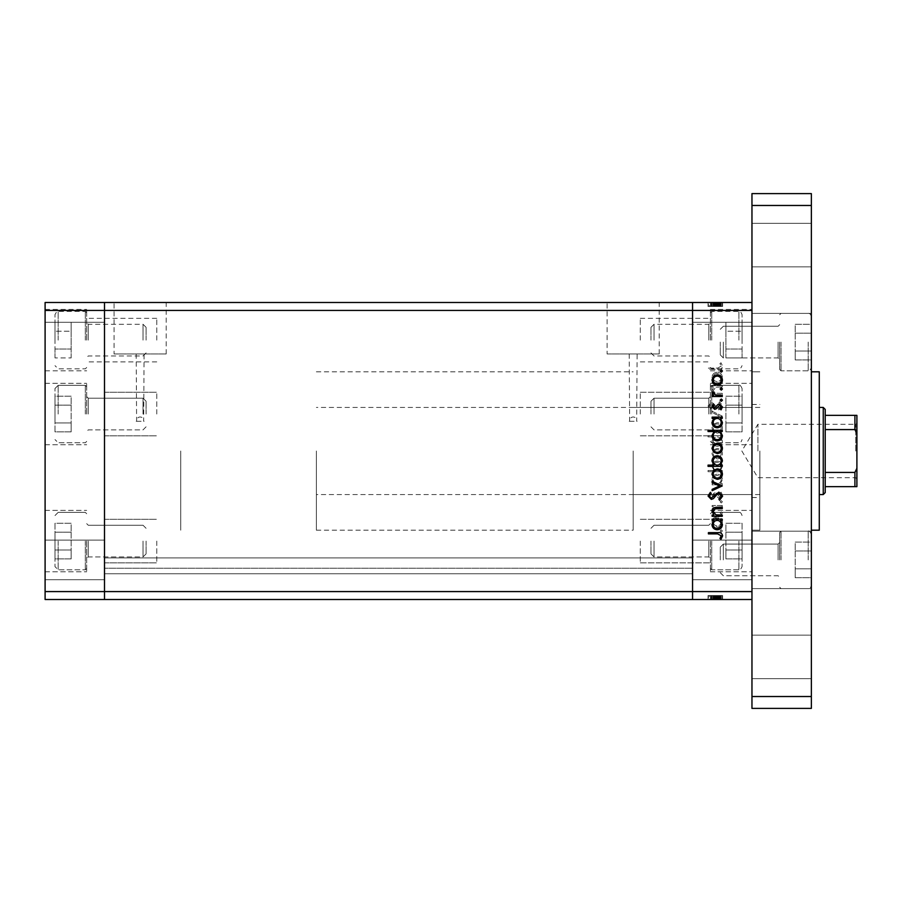 <?xml version="1.0" encoding="UTF-8"?>
<svg xmlns="http://www.w3.org/2000/svg" width="902" height="902" viewBox="0 0 902 902"><rect width="100%" height="100%" fill="white"/><g stroke="black" fill="none" stroke-linecap="round" stroke-linejoin="round"><path stroke-width="0.68" stroke-dasharray="4.51 3.38" d="M180.727 451L180.727 530.196L180.727 451M104.497 451L104.497 530.196L104.497 451M86.682 414.041L86.682 383.35L86.682 414.041M104.497 414.041L104.497 392.257L104.497 414.041M86.682 340.122L86.682 309.431L86.682 340.122M104.497 340.122L104.497 318.338L104.497 340.122M86.682 541.087L86.682 571.778L86.682 541.087M104.497 541.087L104.497 562.871L104.497 541.087M45.1 541.087L45.1 571.778L45.1 541.087M45.1 414.041L45.1 383.35L45.1 414.041M45.1 340.122L45.1 309.431L45.1 340.122M45.1 559.905L45.1 540.095L45.1 559.905M104.497 559.905L104.497 540.095L104.497 559.905M45.1 342.095L45.1 361.905L45.1 342.095M751.964 599.503L751.964 310.423L692.556 310.423L692.556 302.497L692.556 310.423L104.497 310.423L104.497 591.577L692.556 591.577L692.556 310.423L692.556 591.577L751.964 591.577L751.964 599.503L692.556 599.503L692.556 573.762L692.556 599.503L104.497 599.503L104.497 573.762L104.497 599.503L692.556 599.503L104.497 599.503L104.497 591.577L104.497 599.503L45.1 599.503L45.1 302.497L104.497 302.497L104.497 591.577L45.1 591.577M751.964 302.497L751.964 310.423L751.964 302.497L104.497 302.497L104.497 310.423L45.1 310.423M156.768 541.087L156.768 562.871L156.768 541.087M156.768 414.041L156.768 392.257L156.768 414.041M156.768 340.122L156.768 318.338L156.768 340.122M692.556 414.041L692.556 392.257L692.556 414.041M640.285 414.041L640.285 392.257L640.285 414.041M692.556 340.122L692.556 318.338L692.556 340.122M640.285 340.122L640.285 318.338L640.285 340.122M692.556 541.087L692.556 562.871L692.556 541.087M640.285 541.087L640.285 562.871L640.285 541.087M104.497 570.064L104.497 557.921L104.497 570.064M692.556 570.064L692.556 573.762L692.556 570.064M136.179 353.979L136.619 421.302C136.405 415.596 143.835 415.484 143.655 421.302L144.094 353.979L136.179 353.979L144.094 353.979M629.201 353.979L629.641 421.302C629.427 415.596 636.846 415.484 636.677 421.302L637.116 353.979L629.201 353.979L637.116 353.979M607.102 353.979L659.215 353.979L607.102 353.979L607.102 302.497L659.215 302.497L607.102 302.497M659.215 353.979L659.215 302.497M114.08 353.979L166.194 353.979L114.08 353.979L114.08 302.497L166.194 302.497L114.08 302.497M166.194 353.979L166.194 302.497M136.619 421.302L143.655 421.302M629.641 421.302L636.677 421.302M692.556 451L692.556 371.804L692.556 451M692.556 568.215L692.556 557.921L692.556 568.215L104.497 568.215L692.556 568.215M629.201 421.302L637.116 421.302M136.179 421.302L144.094 421.302M104.497 573.762L692.556 573.762L104.497 573.762M104.497 557.921L692.556 557.921L104.497 557.921M751.964 451L751.964 530.196L751.964 451M633.159 451L633.159 530.196L633.159 451M759.879 451L759.879 530.196L759.879 451M710.381 414.041L710.381 383.35L710.381 414.041M710.381 340.122L710.381 309.431L710.381 340.122M710.381 541.087L710.381 571.778L710.381 541.087M751.964 541.087L751.964 571.778L751.964 541.087M751.964 414.041L751.964 383.35L751.964 414.041M751.964 340.122L751.964 309.431L751.964 340.122M751.964 342.095L751.964 370.812L751.964 342.095M692.556 342.095L692.556 361.905L692.556 342.095M751.964 559.905L751.964 531.188L751.964 559.905M692.556 559.905L692.556 540.095L692.556 559.905M722.265 386.958L722.265 385.706L712.129 385.706L712.129 386.958L713.956 386.958L711.949 390.803C712.4 393.599 714.113 394.862 717.09 394.591L722.265 394.591L722.265 393.351L715.196 393.204L713.2 390.589L715.884 387.15L722.265 386.958L722.265 385.706L712.129 385.706L712.129 386.958L713.956 386.958L711.949 390.803C712.4 393.599 714.113 394.862 717.09 394.591L722.265 394.591L722.265 393.351L715.196 393.204L713.2 390.589L715.884 387.15L722.265 386.958M718.86 409.88L722.615 405.923L719.582 401.706L718.883 402.878L721.194 405.923L718.849 408.629L717.485 408.132L713.392 403.363L711.283 402.596L708.047 406.001L710.393 409.7L711.238 408.572L709.468 405.866L711.216 403.837L718.86 409.88L722.615 405.923L719.582 401.706L718.883 402.878L721.194 405.923L718.849 408.629L717.485 408.132L713.392 403.363L711.283 402.596L708.047 406.001L710.393 409.7L711.238 408.572L709.468 405.866L711.216 403.837L718.86 409.88M722.265 416.093L712.129 411.301L712.129 412.642L719.503 416.002L712.129 419.374L712.129 420.715L722.265 416.093L712.129 411.301L712.129 412.642L719.503 416.002L712.129 419.374L712.129 420.715L722.265 416.093M717.225 422.666L713.629 424.064L711.949 427.92L713.617 431.765L717.225 433.152C720.427 432.859 722.164 431.111 722.434 427.92C722.175 424.718 720.439 422.97 717.225 422.666L713.629 424.064L711.949 427.92L713.617 431.765L717.225 433.152C720.427 432.859 722.164 431.111 722.434 427.92C722.175 424.718 720.439 422.97 717.225 422.666M717.225 448.441L713.629 449.827L711.949 453.683L713.617 457.528L717.225 458.915C720.427 458.622 722.164 456.886 722.434 453.683C722.175 450.481 720.439 448.734 717.225 448.441L713.629 449.827L711.949 453.683L713.617 457.528L717.225 458.915C720.427 458.622 722.164 456.886 722.434 453.683C722.175 450.481 720.439 448.734 717.225 448.441M714.001 483.619L712.129 483.619L712.129 484.859L722.265 484.859L722.265 483.619L720.506 483.619L722.434 479.481C722.141 476.267 720.382 474.497 717.169 474.204C713.967 474.531 712.23 476.312 711.949 479.526L714.001 483.619L712.129 483.619L712.129 484.859L722.265 484.859L722.265 483.619L720.506 483.619L722.434 479.481C722.141 476.267 720.382 474.497 717.169 474.204C713.967 474.531 712.23 476.312 711.949 479.526L714.001 483.619M722.434 530.974L721.284 529.824L720.123 530.974L721.284 532.124L722.434 530.974L721.284 529.824L720.123 530.974L721.284 532.124L722.434 530.974M717.225 516.666L713.629 518.064L711.949 521.92L713.617 525.765L717.225 527.151C720.427 526.858 722.164 525.111 722.434 521.92C722.175 518.718 720.439 516.97 717.225 516.666L713.629 518.064L711.949 521.92L713.617 525.765L717.225 527.151C720.427 526.858 722.164 525.111 722.434 521.92C722.175 518.718 720.439 516.97 717.225 516.666M722.434 513.024L721.284 511.874L720.123 513.024L721.284 514.185L722.434 513.024L721.284 511.874L720.123 513.024L721.284 514.185L722.434 513.024M722.265 506.721L722.265 505.481L712.129 505.481L712.129 506.721L713.617 506.721L711.949 509.19L712.298 510.273L713.381 509.585L715.376 506.947L722.265 506.721L722.265 505.481L712.129 505.481L712.129 506.721L713.617 506.721L711.949 509.19L712.298 510.273L715.376 506.947L722.265 506.721M722.434 501.828L721.284 500.678L720.123 501.828L721.284 502.989L722.434 501.828L721.284 500.678L720.123 501.828L721.284 502.989L722.434 501.828M714.609 492.684L711.949 495.243L713.392 497.836L714.26 496.991L713.2 495.243L714.564 493.924L717.947 497.543L719.514 498.017L722.434 495.04L721.07 492.154L720.123 492.977L721.194 494.984L719.559 496.765L716.177 493.146L714.609 492.684L711.949 495.243L713.392 497.836L714.26 496.991L713.2 495.243L714.564 493.924L717.947 497.543L719.514 498.017L722.434 495.04L721.07 492.154L720.123 492.977L721.194 494.984L719.559 496.765L716.177 493.146L714.609 492.684M714.091 470.472L708.047 470.472L708.047 471.712L722.265 471.712L722.265 470.472L720.506 470.472L722.434 466.334C722.141 463.109 720.382 461.35 717.169 461.057C713.967 461.384 712.23 463.154 711.949 466.368L714.091 470.472L708.047 470.472L708.047 471.712L722.265 471.712L722.265 470.472L720.506 470.472L722.434 466.334C722.141 463.109 720.382 461.35 717.169 461.057C713.967 461.384 712.23 463.154 711.949 466.368L714.091 470.472M720.382 436.884L722.265 436.884L722.265 435.643L708.047 435.643L708.047 436.884L713.967 436.884L711.949 441.022C712.253 444.235 714.001 445.994 717.214 446.298C720.416 445.971 722.164 444.201 722.434 440.977L720.382 436.884L722.265 436.884L722.265 435.643L708.047 435.643L708.047 436.884L713.967 436.884L711.949 441.022C712.253 444.235 714.001 445.994 717.214 446.298C720.416 445.971 722.164 444.201 722.434 440.977L720.382 436.884M714.001 381.625L712.129 381.625L712.129 382.865L722.265 382.865L722.265 381.625L720.506 381.625L722.434 377.487C722.141 374.262 720.382 372.503 717.169 372.21C713.967 372.537 712.23 374.307 711.949 377.521L714.001 381.625L712.129 381.625L712.129 382.865L722.265 382.865L722.265 381.625L720.506 381.625L722.434 377.487C722.141 374.262 720.382 372.503 717.169 372.21C713.967 372.537 712.23 374.307 711.949 377.521L714.001 381.625M721.194 366.201L717.62 368.117L708.397 368.117L708.397 369.358L717.755 369.358C720.54 369.741 722.152 368.67 722.615 366.133L721.014 362.784L719.954 363.517L721.194 366.201L717.62 368.117L708.397 368.117L708.397 369.358L717.755 369.358C720.54 369.741 722.152 368.67 722.615 366.133L721.014 362.784L719.954 363.517L721.194 366.201M712.298 595.546L722.265 595.546L722.265 599.503L711.949 599.503L722.434 599.503L708.047 599.503L722.615 599.503L708.047 599.503L722.434 599.503L711.949 599.503L722.265 599.503L722.265 595.546L712.129 595.546L712.129 599.503L712.129 595.546L713.617 595.546L713.617 599.503L713.617 595.546L717.225 595.546L717.225 599.503L713.2 599.503L721.194 599.503L708.397 599.503L722.615 599.503L713.2 599.503L721.194 599.503L713.2 599.503L721.194 599.503L713.2 599.503L721.194 599.503L717.214 599.503L717.225 595.546L722.434 595.546L722.434 599.503L722.434 595.546L721.284 595.546L721.284 599.503L721.284 595.546L720.123 595.546L720.123 599.503L720.123 595.546L722.434 595.546L713.629 595.546L713.629 599.503L713.629 595.546L711.949 595.546L711.949 599.503L711.949 595.546L713.617 595.546L711.949 595.546L712.298 599.503M712.298 306.454L722.265 306.454L722.265 302.497L711.949 302.497L722.434 302.497L708.047 302.497L722.615 302.497L708.047 302.497L722.434 302.497L711.949 302.497L722.265 302.497L722.265 306.454L712.129 306.454L712.129 302.497L712.129 306.454L713.617 306.454L713.617 302.497L713.617 306.454L717.225 306.454L717.225 302.497L713.2 302.497L721.194 302.497L708.397 302.497L722.615 302.497L713.2 302.497L721.194 302.497L713.2 302.497L721.194 302.497L713.2 302.497L721.194 302.497L717.214 302.497L717.225 306.454L722.434 306.454L722.434 302.497L722.434 306.454L721.284 306.454L721.284 302.497L721.284 306.454L720.123 306.454L720.123 302.497L720.123 306.454L722.434 306.454L713.629 306.454L713.629 302.497L713.629 306.454L711.949 306.454L711.949 302.497L711.949 306.454L713.617 306.454L711.949 306.454L712.298 302.497M717.552 306.454L711.949 306.454L722.434 306.454L717.237 306.454L717.237 302.497L717.237 306.454L721.194 306.454L721.194 302.497L721.194 306.454L719.559 306.454L719.559 302.497L719.582 306.454L718.601 306.454L718.601 302.497L718.601 306.454L717.552 306.454L717.552 302.497M714.091 306.454L722.434 306.454L711.949 306.454L717.225 306.454L713.2 306.454L713.2 302.497L713.2 306.454L713.2 302.497L713.2 306.454L721.194 306.454L713.2 306.454L717.18 306.454L717.214 302.497L717.18 306.454L721.194 306.454L721.194 302.497L721.194 306.454L713.2 306.454L713.2 302.497L713.2 306.454L717.237 306.454L713.2 306.454L717.18 306.454L717.214 302.497L717.18 306.454L717.225 302.497L717.225 306.454L722.434 306.454L722.434 302.497L722.434 306.454L722.434 302.497L722.434 306.454L717.169 306.454L717.169 302.497L717.169 306.454L711.949 306.454L711.949 302.497L711.949 306.454L714.001 306.454L714.001 302.497L713.967 306.454L712.129 306.454L712.129 302.497L712.129 306.454L722.265 306.454L722.265 302.497L722.265 306.454L720.506 306.454L720.506 302.497L720.506 306.454L722.434 306.454L722.434 302.497L722.434 306.454L711.949 306.454L711.949 302.497L711.949 306.454L714.091 306.454L714.091 302.497M721.284 306.454L721.284 302.497L721.284 306.454M713.392 306.454L722.615 306.454L708.047 306.454L721.194 306.454L713.392 306.454L713.392 302.497M715.376 306.454L715.376 302.497M720.123 306.454L720.123 302.497L720.123 306.454M714.26 306.454L714.26 302.497M714.564 306.454L714.564 302.497M715.478 306.454L715.478 302.497M717.947 306.454L717.947 302.497M719.514 306.454L719.514 302.497L719.503 306.454L712.129 306.454L712.129 302.497L712.129 306.454L719.503 306.454M721.07 306.454L721.07 302.497M716.177 306.454L716.177 302.497M714.609 306.454L714.609 302.497M708.047 306.454L708.047 302.497M713.956 306.454L722.265 306.454L722.265 302.497L722.265 306.454L722.265 302.497L722.265 306.454L722.265 302.497L722.265 306.454L712.129 306.454L712.129 302.497L712.129 306.454L722.265 306.454L722.265 302.497L722.265 306.454L712.129 306.454L712.129 302.497L712.129 306.454L713.956 306.454L713.956 302.497M713.617 306.454L713.617 302.497L713.617 306.454M717.237 306.454L717.237 302.497L717.237 306.454L713.2 306.454L713.2 302.497L713.2 306.454L717.237 306.454L717.237 302.497L717.237 306.454M721.014 306.454L719.954 306.454L721.194 306.454L721.194 302.497L721.194 306.454L721.194 302.497L721.194 306.454L717.214 306.454L717.214 302.497L717.18 306.454L717.214 302.497L717.225 306.454L722.434 306.454L722.434 302.497L722.434 306.454L717.225 306.454L717.225 302.497L717.214 306.454L721.194 306.454L721.194 302.497L721.194 306.454L708.397 306.454L708.397 302.497L708.397 306.454L722.615 306.454L722.615 302.497L722.615 306.454L721.014 306.454L721.014 302.497M714.001 306.454L722.434 306.454L711.949 306.454L711.949 302.497L711.949 306.454L711.949 302.497L711.949 306.454L714.001 306.454L714.001 302.497M720.382 306.454L720.382 302.497M713.629 306.454L713.629 302.497M718.883 306.454L718.883 302.497M718.849 306.454L718.86 302.497M717.485 306.454L717.485 302.497L717.496 306.454M711.283 306.454L711.283 302.497M710.393 306.454L710.393 302.497M709.468 306.454L711.216 306.454L711.238 302.497L711.216 306.454L709.468 306.454L709.468 302.497M713.008 306.454L713.008 302.497M714.395 306.454L714.395 302.497M722.265 306.454L722.265 302.497L722.265 306.454M715.196 306.454L715.196 302.497M713.2 306.454L713.2 302.497L713.2 306.454L717.18 306.454L713.2 306.454M715.884 306.454L715.884 302.497M712.129 306.454L712.129 302.497L712.129 306.454M720.506 306.454L720.506 302.497M722.434 306.454L722.434 302.497M717.169 306.454L717.169 302.497M717.18 306.454L717.18 302.497M719.954 306.454L719.954 302.497M720.991 306.454L720.991 302.497M717.552 595.546L711.949 595.546L722.434 595.546L717.237 595.546L717.237 599.503L717.237 595.546L721.194 595.546L721.194 599.503L721.194 595.546L719.559 595.546L719.559 599.503L719.582 595.546L718.601 595.546L718.601 599.503L718.601 595.546L717.552 595.546L717.552 599.503M714.091 595.546L722.434 595.546L711.949 595.546L717.225 595.546L713.2 595.546L713.2 599.503L713.2 595.546L713.2 599.503L713.2 595.546L721.194 595.546L713.2 595.546L717.18 595.546L717.214 599.503L717.18 595.546L721.194 595.546L721.194 599.503L721.194 595.546L713.2 595.546L713.2 599.503L713.2 595.546L717.237 595.546L713.2 595.546L717.18 595.546L717.214 599.503L717.18 595.546L717.225 599.503L717.225 595.546L722.434 595.546L722.434 599.503L722.434 595.546L722.434 599.503L722.434 595.546L717.169 595.546L717.169 599.503L717.169 595.546L711.949 595.546L711.949 599.503L711.949 595.546L714.001 595.546L714.001 599.503L713.967 595.546L712.129 595.546L712.129 599.503L712.129 595.546L722.265 595.546L722.265 599.503L722.265 595.546L720.506 595.546L720.506 599.503L720.506 595.546L722.434 595.546L722.434 599.503L722.434 595.546L711.949 595.546L711.949 599.503L711.949 595.546L714.091 595.546L714.091 599.503M721.284 595.546L721.284 599.503L721.284 595.546M713.392 595.546L722.615 595.546L708.047 595.546L721.194 595.546L713.392 595.546L713.392 599.503M715.376 595.546L715.376 599.503M720.123 595.546L720.123 599.503L720.123 595.546M714.26 595.546L714.26 599.503M714.564 595.546L714.564 599.503M715.478 595.546L715.478 599.503M717.947 595.546L717.947 599.503M719.514 595.546L719.514 599.503L719.503 595.546L712.129 595.546L712.129 599.503L712.129 595.546L719.503 595.546M721.07 595.546L721.07 599.503M716.177 595.546L716.177 599.503M714.609 595.546L714.609 599.503M708.047 595.546L708.047 599.503M713.956 595.546L722.265 595.546L722.265 599.503L722.265 595.546L722.265 599.503L722.265 595.546L722.265 599.503L722.265 595.546L712.129 595.546L712.129 599.503L712.129 595.546L722.265 595.546L722.265 599.503L722.265 595.546L712.129 595.546L712.129 599.503L712.129 595.546L713.956 595.546L713.956 599.503M713.617 595.546L713.617 599.503L713.617 595.546M717.237 595.546L717.237 599.503L717.237 595.546L713.2 595.546L713.2 599.503L713.2 595.546L717.237 595.546L717.237 599.503L717.237 595.546M721.014 595.546L719.954 595.546L721.194 595.546L721.194 599.503L721.194 595.546L721.194 599.503L721.194 595.546L717.214 595.546L717.214 599.503L717.18 595.546L717.214 599.503L717.225 595.546L722.434 595.546L722.434 599.503L722.434 595.546L717.225 595.546L717.225 599.503L717.214 595.546L721.194 595.546L721.194 599.503L721.194 595.546L708.397 595.546L708.397 599.503L708.397 595.546L722.615 595.546L722.615 599.503L722.615 595.546L721.014 595.546L721.014 599.503M714.001 595.546L722.434 595.546L711.949 595.546L711.949 599.503L711.949 595.546L711.949 599.503L711.949 595.546L714.001 595.546L714.001 599.503M720.382 595.546L720.382 599.503M713.629 595.546L713.629 599.503M718.883 595.546L718.883 599.503M718.849 595.546L718.86 599.503M717.485 595.546L717.485 599.503L717.496 595.546M711.283 595.546L711.283 599.503M710.393 595.546L710.393 599.503M709.468 595.546L711.216 595.546L711.238 599.503L711.216 595.546L709.468 595.546L709.468 599.503M713.008 595.546L713.008 599.503M714.395 595.546L714.395 599.503M722.265 595.546L722.265 599.503L722.265 595.546M715.196 595.546L715.196 599.503M713.2 595.546L713.2 599.503L713.2 595.546L717.18 595.546L713.2 595.546M715.884 595.546L715.884 599.503M712.129 595.546L712.129 599.503L712.129 595.546M720.506 595.546L720.506 599.503M722.434 595.546L722.434 599.503M717.169 595.546L717.169 599.503M717.18 595.546L717.18 599.503M719.954 595.546L719.954 599.503M720.991 595.546L720.991 599.503M721.284 372.176L720.123 371.026L721.284 369.876L722.434 371.026L721.284 372.176M713.629 383.936L711.949 380.08L713.617 376.235L717.225 374.849C720.427 375.142 722.164 376.889 722.434 380.08C722.175 383.282 720.439 385.03 717.225 385.334L713.629 383.936M721.194 380.092C720.991 377.645 719.672 376.314 717.237 376.089C714.79 376.314 713.448 377.645 713.2 380.092C713.437 382.527 714.79 383.857 717.237 384.083C719.672 383.857 720.991 382.527 721.194 380.092M721.284 390.126L720.123 388.976L721.284 387.815L722.434 388.976L721.284 390.126M722.265 396.519L712.129 396.519L712.129 395.279L713.617 395.279L711.949 392.81L712.298 391.727L715.376 395.053L722.265 395.279L722.265 396.519M721.284 401.322L720.123 400.172L721.284 399.011L722.434 400.172L721.284 401.322M711.949 406.757L713.392 404.164L714.26 405.009L713.2 406.757L714.564 408.076L717.947 404.457L719.514 403.983L722.434 406.96L721.07 409.846L720.123 409.023L721.194 407.016L719.559 405.235L716.177 408.854L714.609 409.316L711.949 406.757M712.129 418.381L712.129 417.141L722.265 417.141L722.265 418.381L720.506 418.381L722.434 422.519C722.141 425.733 720.382 427.503 717.169 427.796C713.967 427.469 712.23 425.688 711.949 422.474L714.001 418.381L712.129 418.381M721.194 422.474C721.002 419.982 719.683 418.618 717.214 418.381C714.734 418.607 713.392 419.96 713.2 422.463C713.403 424.921 714.734 426.285 717.18 426.556C719.627 426.285 720.969 424.921 721.194 422.474M708.047 431.528L708.047 430.288L722.265 430.288L722.265 431.528L720.506 431.528L722.434 435.666C722.141 438.891 720.382 440.65 717.169 440.943C713.967 440.616 712.23 438.846 711.949 435.632L714.091 431.528L708.047 431.528M721.194 435.621C721.002 433.129 719.683 431.765 717.214 431.528C714.734 431.754 713.392 433.118 713.2 435.61C713.403 438.079 714.734 439.443 717.18 439.702C719.627 439.432 720.969 438.079 721.194 435.621M713.629 452.173L711.949 448.317L713.617 444.472L717.225 443.085C720.427 443.378 722.164 445.114 722.434 448.317C722.175 451.519 720.439 453.266 717.225 453.559L713.629 452.173M721.194 448.317C720.991 445.881 719.672 444.551 717.237 444.325C714.79 444.551 713.448 445.881 713.2 448.317C713.437 450.763 714.79 452.094 717.237 452.319C719.672 452.094 720.991 450.763 721.194 448.317M722.265 465.116L722.265 466.357L708.047 466.357L708.047 465.116L713.967 465.116L711.949 460.978C712.253 457.765 714.001 456.006 717.214 455.702C720.416 456.029 722.164 457.799 722.434 461.023L720.382 465.116L722.265 465.116M713.2 461.012C713.392 463.504 714.711 464.88 717.18 465.116C719.661 464.891 721.002 463.527 721.194 461.035C720.991 458.566 719.661 457.201 717.214 456.942C714.767 457.201 713.426 458.566 713.2 461.012M713.629 477.936L711.949 474.08L713.617 470.235L717.225 468.848C720.427 469.141 722.164 470.889 722.434 474.08C722.175 477.282 720.439 479.03 717.225 479.334L713.629 477.936M721.194 474.091C720.991 471.645 719.672 470.314 717.237 470.089C714.79 470.314 713.448 471.645 713.2 474.091C713.437 476.527 714.79 477.857 717.237 478.083C719.672 477.857 720.991 476.527 721.194 474.091M722.265 486.077L712.129 490.699L712.129 489.358L719.503 485.998L712.129 482.626L712.129 481.285L722.265 486.077M722.615 496.077L719.582 500.294L718.883 499.122L721.194 496.077L718.849 493.371L717.485 493.868L713.392 498.637L711.283 499.404L708.047 495.999L710.393 492.3L711.238 493.428L709.468 496.134L711.216 498.163L718.86 492.12L722.615 496.077M722.265 516.294L712.129 516.294L712.129 515.042L713.956 515.042L711.949 511.197C712.4 508.401 714.113 507.138 717.09 507.409L722.265 507.409L722.265 508.649L715.196 508.796L713.2 511.411L715.884 514.85L722.265 515.042L722.265 516.294M712.129 520.375L712.129 519.135L722.265 519.135L722.265 520.375L720.506 520.375L722.434 524.513C722.141 527.738 720.382 529.497 717.169 529.79C713.967 529.463 712.23 527.693 711.949 524.479L714.001 520.375L712.129 520.375M721.194 524.468C721.002 521.976 719.683 520.612 717.214 520.375C714.734 520.601 713.392 521.965 713.2 524.457C713.403 526.926 714.734 528.29 717.18 528.549C719.627 528.279 720.969 526.926 721.194 524.468M717.62 533.883L708.397 533.883L708.397 532.642L717.755 532.642C720.54 532.259 722.152 533.33 722.615 535.867L721.014 539.216L719.954 538.483L721.194 535.799L717.62 533.883M721.194 521.908C720.991 524.355 719.672 525.686 717.237 525.911C714.79 525.686 713.448 524.355 713.2 521.908C713.437 519.473 714.79 518.143 717.237 517.917C719.672 518.143 720.991 519.473 721.194 521.908C720.991 524.355 719.672 525.686 717.237 525.911C714.79 525.686 713.448 524.355 713.2 521.908C713.437 519.473 714.79 518.143 717.237 517.917C719.672 518.143 720.991 519.473 721.194 521.908M721.194 479.526C721.002 482.018 719.683 483.382 717.214 483.619C714.734 483.393 713.392 482.04 713.2 479.537C713.403 477.079 714.734 475.715 717.18 475.444C719.627 475.715 720.969 477.079 721.194 479.526C721.002 482.018 719.683 483.382 717.214 483.619C714.734 483.393 713.392 482.04 713.2 479.537C713.403 477.079 714.734 475.715 717.18 475.444C719.627 475.715 720.969 477.079 721.194 479.526M721.194 466.379C721.002 468.871 719.683 470.235 717.214 470.472C714.734 470.246 713.392 468.882 713.2 466.39C713.403 463.921 714.734 462.557 717.18 462.298C719.627 462.568 720.969 463.921 721.194 466.379C721.002 468.871 719.683 470.235 717.214 470.472C714.734 470.246 713.392 468.882 713.2 466.39C713.403 463.921 714.734 462.557 717.18 462.298C719.627 462.568 720.969 463.921 721.194 466.379M721.194 453.683C720.991 456.119 719.672 457.449 717.237 457.675C714.79 457.449 713.448 456.119 713.2 453.683C713.437 451.237 714.79 449.906 717.237 449.681C719.672 449.906 720.991 451.237 721.194 453.683C720.991 456.119 719.672 457.449 717.237 457.675C714.79 457.449 713.448 456.119 713.2 453.683C713.437 451.237 714.79 449.906 717.237 449.681C719.672 449.906 720.991 451.237 721.194 453.683M713.2 440.988C713.392 438.496 714.711 437.12 717.18 436.884C719.661 437.109 721.002 438.473 721.194 440.965C720.991 443.434 719.661 444.799 717.214 445.058C714.767 444.799 713.426 443.434 713.2 440.988C713.392 438.496 714.711 437.12 717.18 436.884C719.661 437.109 721.002 438.473 721.194 440.965C720.991 443.434 719.661 444.799 717.214 445.058C714.767 444.799 713.426 443.434 713.2 440.988M721.194 427.909C720.991 430.355 719.672 431.686 717.237 431.911C714.79 431.686 713.448 430.355 713.2 427.909C713.437 425.473 714.79 424.143 717.237 423.917C719.672 424.143 720.991 425.473 721.194 427.909C720.991 430.355 719.672 431.686 717.237 431.911C714.79 431.686 713.448 430.355 713.2 427.909C713.437 425.473 714.79 424.143 717.237 423.917C719.672 424.143 720.991 425.473 721.194 427.909M721.194 377.532C721.002 380.024 719.683 381.388 717.214 381.625C714.734 381.399 713.392 380.035 713.2 377.543C713.403 375.074 714.734 373.71 717.18 373.451C719.627 373.721 720.969 375.074 721.194 377.532C721.002 380.024 719.683 381.388 717.214 381.625C714.734 381.399 713.392 380.035 713.2 377.543C713.403 375.074 714.734 373.71 717.18 373.451C719.627 373.721 720.969 375.074 721.194 377.532M819.275 530.196L819.275 371.804M811.36 451L811.36 530.196L811.36 451M751.964 245.085L751.964 223.301L751.964 245.085M811.36 245.085L811.36 223.301L811.36 245.085M811.36 559.905L811.36 531.188L811.36 559.905M811.36 342.095L811.36 370.812L811.36 342.095M751.964 656.915L751.964 678.699L751.964 656.915M811.36 656.915L811.36 678.699L811.36 656.915M811.36 708.397L811.36 193.603L751.964 193.603L751.964 708.397L811.36 708.397M811.36 696.524L751.964 696.524M811.36 205.476L751.964 205.476M650.985 541.087L650.985 553.884L650.985 541.087M654.029 541.087L654.029 556.929L654.029 541.087M711.723 541.087L711.723 569.805L711.723 541.087M742.064 541.087L742.064 566.636L742.064 541.087M742.064 558.913L742.064 532.18L742.064 558.913L725.907 558.913L725.907 549.995L725.907 558.913L742.064 558.913M742.064 523.273L742.064 549.995L742.064 523.273L725.907 523.273L725.907 549.995L742.064 549.995L725.907 549.995L725.907 532.18L742.064 532.18L725.907 532.18L725.907 523.273L725.907 558.913L725.907 549.995L742.064 549.995L725.907 549.995L725.907 532.18L742.064 532.18L725.907 532.18L725.907 523.273L742.064 523.273M650.985 414.041L650.985 401.255L650.985 414.041M654.029 414.041L654.029 398.199L654.029 414.041M711.723 414.041L711.723 385.334L711.723 414.041M742.064 414.041L742.064 388.503L742.064 414.041M742.064 431.855L742.064 405.133L742.064 431.855L725.907 431.855L725.907 422.948L725.907 431.855L742.064 431.855M742.064 396.215L742.064 422.948L742.064 396.215L725.907 396.215L725.907 422.948L742.064 422.948L725.907 422.948L725.907 405.133L742.064 405.133L725.907 405.133L725.907 396.215L725.907 431.855L725.907 422.948L742.064 422.948L725.907 422.948L725.907 405.133L742.064 405.133L725.907 405.133L725.907 396.215L742.064 396.215M650.985 340.122L650.985 327.325L650.985 340.122M654.029 340.122L654.029 324.28L654.029 340.122M711.723 340.122L711.723 311.415L711.723 340.122M742.064 340.122L742.064 314.572L742.064 340.122M742.064 357.936L742.064 349.029L742.064 357.936L725.907 357.936L725.907 349.029L725.907 357.936M742.064 331.214L742.064 349.029L742.064 322.296L742.064 331.214L725.907 331.214L725.907 349.029L742.064 349.029L725.907 349.029L725.907 322.296L725.907 331.214L742.064 331.214M725.907 322.296L742.064 322.296M779.678 342.095L779.678 369.459L779.678 342.095M720.281 342.095L720.281 354.892L720.281 342.095M723.325 342.095L723.325 357.936L723.325 342.095M781.031 342.095L781.031 370.812L781.031 342.095M811.36 359.921L811.36 333.188L811.36 359.921L795.203 359.921L795.203 351.013L795.203 359.921L811.36 359.921M811.36 324.28L811.36 351.013L811.36 324.28L795.203 324.28L795.203 351.013L811.36 351.013L795.203 351.013L795.203 333.188L811.36 333.188L795.203 333.188L795.203 324.28L795.203 359.921L795.203 351.013L811.36 351.013L795.203 351.013L795.203 333.188L811.36 333.188L795.203 333.188L795.203 324.28L811.36 324.28M779.678 559.905L779.678 532.541L779.678 559.905M720.281 559.905L720.281 547.108L720.281 559.905M723.325 559.905L723.325 544.064L723.325 559.905M781.031 559.905L781.031 531.188L781.031 559.905M811.36 577.72L811.36 550.987L811.36 577.72L795.203 577.72L795.203 568.812L795.203 577.72L811.36 577.72M811.36 542.079L811.36 568.812L811.36 542.079L795.203 542.079L795.203 568.812L811.36 568.812L795.203 568.812L795.203 550.987L811.36 550.987L795.203 550.987L795.203 542.079L795.203 577.72L795.203 568.812L811.36 568.812L795.203 568.812L795.203 550.987L811.36 550.987L795.203 550.987L795.203 542.079L811.36 542.079M146.079 541.087L146.079 553.884L146.079 541.087M143.035 541.087L143.035 556.929L143.035 541.087M85.329 541.087L85.329 569.805L85.329 541.087M54.999 541.087L54.999 566.636L54.999 541.087M54.999 558.913L54.999 532.18L54.999 558.913L71.157 558.913L71.157 549.995L71.157 558.913L54.999 558.913M54.999 523.273L54.999 549.995L54.999 523.273L71.157 523.273L71.157 549.995L54.999 549.995L71.157 549.995L71.157 532.18L54.999 532.18L71.157 532.18L71.157 523.273L71.157 558.913L71.157 549.995L54.999 549.995L71.157 549.995L71.157 532.18L54.999 532.18L71.157 532.18L71.157 523.273L54.999 523.273M146.079 414.041L146.079 401.255L146.079 414.041M143.035 414.041L143.035 398.199L143.035 414.041M85.329 414.041L85.329 385.334L85.329 414.041M54.999 414.041L54.999 388.503L54.999 414.041M54.999 431.855L54.999 405.133L54.999 431.855L71.157 431.855L71.157 422.948L71.157 431.855L54.999 431.855M54.999 396.215L54.999 422.948L54.999 396.215L71.157 396.215L71.157 422.948L54.999 422.948L71.157 422.948L71.157 405.133L54.999 405.133L71.157 405.133L71.157 396.215L71.157 431.855L71.157 422.948L54.999 422.948L71.157 422.948L71.157 405.133L54.999 405.133L71.157 405.133L71.157 396.215L54.999 396.215M146.079 340.122L146.079 327.325L146.079 340.122M143.035 340.122L143.035 324.28L143.035 340.122M85.329 340.122L85.329 311.415L85.329 340.122M54.999 340.122L54.999 314.572L54.999 340.122M54.999 357.936L54.999 349.029L54.999 357.936L71.157 357.936L71.157 349.029L71.157 357.936M54.999 331.214L54.999 349.029L54.999 322.296L54.999 331.214L71.157 331.214L71.157 349.029L54.999 349.029L71.157 349.029L71.157 322.296L71.157 331.214L54.999 331.214M71.157 322.296L54.999 322.296M856.9 451L856.9 423.083L856.9 451M855.716 451L855.716 424.267L855.716 451M757.905 451L757.905 424.267L757.905 451M823.244 407.445L823.244 494.555M825.217 492.582L825.217 409.418M316.365 451L316.365 530.196L316.365 451M825.217 486.64L854.916 486.64L854.916 472.422L856.9 468.262L856.9 415.36M825.217 429.577L854.916 429.577L856.9 433.738M825.217 472.422L854.916 472.422M825.217 415.36L854.916 415.36L854.916 429.577M856.9 486.64L856.9 468.262M716.526 306.454L716.526 302.497M715.275 306.454L715.275 302.497M717.09 306.454L717.09 302.497M717.62 306.454L717.62 302.497M717.755 306.454L717.755 302.497M716.526 595.546L716.526 599.503M715.275 595.546L715.275 599.503M717.09 595.546L717.09 599.503M717.62 595.546L717.62 599.503M717.755 595.546L717.755 599.503M708.792 541.087L708.792 556.929L708.792 541.087M738.896 541.087L738.896 569.805L738.896 541.087M708.792 414.041L708.792 398.199L708.792 414.041M738.896 414.041L738.896 385.334L738.896 414.041M708.792 340.122L708.792 324.28L708.792 340.122M738.896 340.122L738.896 311.415L738.896 340.122M778.099 342.095L778.099 357.936L778.099 342.095M808.192 342.095L808.192 370.812L808.192 342.095M778.099 559.905L778.099 544.064L778.099 559.905M808.192 559.905L808.192 531.188L808.192 559.905M88.261 541.087L88.261 556.929L88.261 541.087M58.168 541.087L58.168 569.805L58.168 541.087M88.261 414.041L88.261 398.199L88.261 414.041M58.168 414.041L58.168 385.334L58.168 414.041M88.261 340.122L88.261 324.28L88.261 340.122M58.168 340.122L58.168 311.415L58.168 340.122M316.365 530.196L633.159 530.196M104.497 392.257L156.768 392.257L104.497 392.257M156.768 318.338L86.682 318.338M104.497 519.315L156.768 519.315L104.497 519.315M45.1 510.397L86.682 510.397L45.1 510.397M45.1 383.35L86.682 383.35L45.1 383.35M45.1 309.431L86.682 309.431M104.497 540.095L45.1 540.095L104.497 540.095M104.497 322.296L45.1 322.296L104.497 322.296M104.497 579.704L45.1 579.704L104.497 579.704M156.768 361.905L86.682 361.905M45.1 444.731L86.682 444.731L45.1 444.731M45.1 370.812L86.682 370.812M45.1 571.778L86.682 571.778L45.1 571.778M104.497 562.871L156.768 562.871L104.497 562.871M104.497 435.824L156.768 435.824L104.497 435.824M316.365 371.804L633.159 371.804M640.285 392.257L710.381 392.257L640.285 392.257M640.285 318.338L710.381 318.338M640.285 519.315L710.381 519.315L640.285 519.315M640.285 562.871L710.381 562.871L640.285 562.871M640.285 435.824L710.381 435.824L640.285 435.824M640.285 361.905L710.381 361.905M633.159 407.445L751.964 407.445M751.964 404.468L759.879 404.468M759.879 530.196L751.964 530.196L759.879 530.196M710.381 510.397L751.964 510.397L710.381 510.397M710.381 383.35L751.964 383.35L710.381 383.35M710.381 309.431L751.964 309.431M692.556 322.296L751.964 322.296L692.556 322.296M692.556 540.095L751.964 540.095L692.556 540.095M692.556 579.704L751.964 579.704L692.556 579.704M710.381 444.731L751.964 444.731L710.381 444.731M710.381 370.812L751.964 370.812M710.381 571.778L751.964 571.778L710.381 571.778M759.879 371.804L751.964 371.804L759.879 371.804M751.964 497.532L759.879 497.532M633.159 494.555L751.964 494.555M811.36 223.301L751.964 223.301L811.36 223.301M811.36 531.188L751.964 531.188L811.36 531.188M811.36 313.389L751.964 313.389L811.36 313.389M811.36 635.143L751.964 635.143L811.36 635.143M759.879 407.445L316.365 407.445M759.879 494.555L316.365 494.555M811.36 266.857L751.964 266.857L811.36 266.857M811.36 678.699L751.964 678.699L811.36 678.699M811.36 588.611L751.964 588.611L811.36 588.611M708.792 525.246L710.381 523.667L708.792 525.246L654.029 525.246L708.792 525.246M650.985 553.884L654.029 556.929L708.792 556.929L710.381 558.518L708.792 556.929L654.029 556.929L650.985 553.884M710.381 568.452L711.723 569.805L738.896 569.805C739.617 570.639 740.666 569.579 742.064 566.636C740.666 569.579 739.617 570.639 738.896 569.805L711.723 569.805L710.381 568.452M711.723 512.381L738.896 512.381C740.159 511.964 741.218 513.012 742.064 515.549C741.218 513.012 740.159 511.964 738.896 512.381L711.723 512.381L710.381 513.723L711.723 512.381M650.985 528.301L654.029 525.246L650.985 528.301M708.792 398.199L710.381 396.621L708.792 398.199L654.029 398.199L708.792 398.199M650.985 426.826L654.029 429.882L708.792 429.882L710.381 431.46L708.792 429.882L654.029 429.882L650.985 426.826M710.381 441.405L711.723 442.747L738.896 442.747C740.204 443.13 741.264 442.07 742.064 439.578C741.264 442.07 740.204 443.13 738.896 442.747L711.723 442.747L710.381 441.405M711.723 385.334L738.896 385.334C739.685 384.511 740.745 385.56 742.064 388.503C740.745 385.56 739.685 384.511 738.896 385.334L711.723 385.334L710.381 386.676L711.723 385.334M650.985 401.255L654.029 398.199L650.985 401.255M650.985 327.325L654.029 324.28L708.792 324.28L710.381 322.69M650.985 352.907L654.029 355.963L708.792 355.963L710.381 357.542M710.381 367.486L711.723 368.828L738.896 368.828C739.617 369.662 740.666 368.614 742.064 365.66M710.381 312.757L711.723 311.415L738.896 311.415C739.764 310.649 740.824 311.709 742.064 314.572M778.099 326.265L779.678 324.675L778.099 326.265L723.325 326.265L778.099 326.265M720.281 354.892L723.325 357.936L778.099 357.936L779.678 359.526L778.099 357.936L723.325 357.936L720.281 354.892M779.678 369.459L781.031 370.812L808.192 370.812C808.914 371.647 809.973 370.587 811.36 367.644C809.973 370.587 808.914 371.647 808.192 370.812L781.031 370.812L779.678 369.459M781.031 313.389L808.192 313.389C809.522 313.039 810.582 314.099 811.36 316.557C810.582 314.099 809.522 313.039 808.192 313.389L781.031 313.389L779.678 314.742L781.031 313.389M720.281 329.309L723.325 326.265L720.281 329.309M778.099 544.064L779.678 542.474L778.099 544.064L723.325 544.064L778.099 544.064M720.281 572.691L723.325 575.735L778.099 575.735L779.678 577.325L778.099 575.735L723.325 575.735L720.281 572.691M779.678 587.258L781.031 588.611L808.192 588.611C809.522 588.961 810.582 587.901 811.36 585.443C810.582 587.901 809.522 588.961 808.192 588.611L781.031 588.611L779.678 587.258M781.031 531.188L808.192 531.188C808.914 530.353 809.973 531.413 811.36 534.356C809.973 531.413 808.914 530.353 808.192 531.188L781.031 531.188L779.678 532.541L781.031 531.188M720.281 547.108L723.325 544.064L720.281 547.108M88.261 525.246L86.682 523.667L88.261 525.246L143.035 525.246L88.261 525.246M146.079 553.884L143.035 556.929L88.261 556.929L86.682 558.518L88.261 556.929L143.035 556.929L146.079 553.884M86.682 568.452L85.329 569.805L58.168 569.805L54.999 566.636L58.168 569.805L85.329 569.805L86.682 568.452M85.329 512.381L58.168 512.381L54.999 515.549L58.168 512.381L85.329 512.381L86.682 513.723L85.329 512.381M146.079 528.301L143.035 525.246L146.079 528.301M88.261 398.199L86.682 396.621L88.261 398.199L143.035 398.199L88.261 398.199M146.079 426.826L143.035 429.882L88.261 429.882L86.682 431.46L88.261 429.882L143.035 429.882L146.079 426.826M86.682 441.405L85.329 442.747L58.168 442.747L54.999 439.578L58.168 442.747L85.329 442.747L86.682 441.405M85.329 385.334L58.168 385.334L54.999 388.503L58.168 385.334L85.329 385.334L86.682 386.676L85.329 385.334M146.079 401.255L143.035 398.199L146.079 401.255M146.079 327.325L143.035 324.28L88.261 324.28L86.682 322.69M146.079 352.907L143.035 355.963L88.261 355.963L86.682 357.542M86.682 367.486L85.329 368.828L58.168 368.828L54.999 365.66M86.682 312.757L85.329 311.415L58.168 311.415C57.705 310.491 56.657 311.551 54.999 314.572M856.9 478.917L855.716 477.733L757.905 477.733L741.839 451L757.905 424.267L855.716 424.267L856.9 423.083"/><path stroke-width="1.35" d="M751.964 599.503L692.556 599.503L692.556 591.577L692.556 599.503L104.497 599.503L104.497 302.497L45.1 302.497L45.1 599.503L104.497 599.503L104.497 310.423L45.1 310.423M751.964 302.497L104.497 302.497L104.497 310.423L692.556 310.423L692.556 302.497L692.556 310.423L751.964 310.423L751.964 591.577L692.556 591.577L692.556 310.423L692.556 591.577L45.1 591.577M722.265 515.042L722.265 516.294L712.129 516.294L712.129 515.042L713.956 515.042L711.949 511.197C712.4 508.401 714.113 507.138 717.09 507.409L722.265 507.409L722.265 508.649L715.196 508.796L713.2 511.411L715.884 514.85L722.265 515.042M718.86 492.12L722.615 496.077L719.582 500.294L718.883 499.122L721.194 496.077L718.849 493.371L717.485 493.868L713.392 498.637L711.283 499.404L708.047 495.999L710.393 492.3L711.238 493.428L709.468 496.134L711.216 498.163L718.86 492.12M722.265 485.907L712.129 490.699L712.129 489.358L719.503 485.998L712.129 482.626L712.129 481.285L722.265 485.907M717.225 479.334L713.629 477.936L711.949 474.08L713.617 470.235L717.225 468.848C720.427 469.141 722.164 470.889 722.434 474.08C722.175 477.282 720.439 479.03 717.225 479.334M717.225 453.559L713.629 452.173L711.949 448.317L713.617 444.472L717.225 443.085C720.427 443.378 722.164 445.114 722.434 448.317C722.175 451.519 720.439 453.266 717.225 453.559M714.001 418.381L712.129 418.381L712.129 417.141L722.265 417.141L722.265 418.381L720.506 418.381L722.434 422.519C722.141 425.733 720.382 427.503 717.169 427.796C713.967 427.469 712.23 425.688 711.949 422.474L714.001 418.381M722.434 371.026L721.284 372.176L720.123 371.026L721.284 369.876L722.434 371.026M717.225 385.334L713.629 383.936L711.949 380.08L713.617 376.235L717.225 374.849C720.427 375.142 722.164 376.889 722.434 380.08C722.175 383.282 720.439 385.03 717.225 385.334M722.434 388.976L721.284 390.126L720.123 388.976L721.284 387.815L722.434 388.976M722.265 395.279L722.265 396.519L712.129 396.519L712.129 395.279L713.617 395.279L711.949 392.81L712.298 391.727L713.381 392.415L715.376 395.053L722.265 395.279M722.434 400.172L721.284 401.322L720.123 400.172L721.284 399.011L722.434 400.172M714.609 409.316L711.949 406.757L713.392 404.164L714.26 405.009L713.2 406.757L714.564 408.076L717.947 404.457L719.514 403.983L722.434 406.96L721.07 409.846L720.123 409.023L721.194 407.016L719.559 405.235L716.177 408.854L714.609 409.316M714.091 431.528L708.047 431.528L708.047 430.288L722.265 430.288L722.265 431.528L720.506 431.528L722.434 435.666C722.141 438.891 720.382 440.65 717.169 440.943C713.967 440.616 712.23 438.846 711.949 435.632L714.091 431.528M720.382 465.116L722.265 465.116L722.265 466.357L708.047 466.357L708.047 465.116L713.967 465.116L711.949 460.978C712.253 457.765 714.001 456.006 717.214 455.702C720.416 456.029 722.164 457.799 722.434 461.023L720.382 465.116M714.001 520.375L712.129 520.375L712.129 519.135L722.265 519.135L722.265 520.375L720.506 520.375L722.434 524.513C722.141 527.738 720.382 529.497 717.169 529.79C713.967 529.463 712.23 527.693 711.949 524.479L714.001 520.375M721.194 535.799L717.62 533.883L708.397 533.883L708.397 532.642L717.755 532.642C720.54 532.259 722.152 533.33 722.615 535.867L721.014 539.216L719.954 538.483L721.194 535.799M717.237 376.089C714.79 376.314 713.448 377.645 713.2 380.092C713.437 382.527 714.79 383.857 717.237 384.083C719.672 383.857 720.991 382.527 721.194 380.092C720.991 377.645 719.672 376.314 717.237 376.089M717.214 418.381C714.734 418.607 713.392 419.96 713.2 422.463C713.403 424.921 714.734 426.285 717.18 426.556C719.627 426.285 720.969 424.921 721.194 422.474C721.002 419.982 719.683 418.618 717.214 418.381M717.214 431.528C714.734 431.754 713.392 433.118 713.2 435.61C713.403 438.079 714.734 439.443 717.18 439.702C719.627 439.432 720.969 438.079 721.194 435.621C721.002 433.129 719.683 431.765 717.214 431.528M717.237 444.325C714.79 444.551 713.448 445.881 713.2 448.317C713.437 450.763 714.79 452.094 717.237 452.319C719.672 452.094 720.991 450.763 721.194 448.317C720.991 445.881 719.672 444.551 717.237 444.325M717.18 465.116C719.661 464.891 721.002 463.527 721.194 461.035C720.991 458.566 719.661 457.201 717.214 456.942C714.767 457.201 713.426 458.566 713.2 461.012C713.392 463.504 714.711 464.88 717.18 465.116M717.237 470.089C714.79 470.314 713.448 471.645 713.2 474.091C713.437 476.527 714.79 477.857 717.237 478.083C719.672 477.857 720.991 476.527 721.194 474.091C720.991 471.645 719.672 470.314 717.237 470.089M717.214 520.375C714.734 520.601 713.392 521.965 713.2 524.457C713.403 526.926 714.734 528.29 717.18 528.549C719.627 528.279 720.969 526.926 721.194 524.468C721.002 521.976 719.683 520.612 717.214 520.375M811.36 371.804L819.275 371.804L819.275 530.196L811.36 530.196M811.36 193.603L811.36 708.397L751.964 708.397L751.964 193.603L811.36 193.603M811.36 205.476L751.964 205.476M811.36 696.524L751.964 696.524M823.244 407.445L825.217 409.418L825.217 492.582L823.244 494.555L823.244 407.445L819.275 407.445M856.9 415.36L854.916 415.36L856.9 415.36L856.9 486.64L854.916 486.64L856.9 486.64M856.9 433.738L854.916 429.577L854.916 415.36L825.217 415.36M825.217 429.577L854.916 429.577M825.217 472.422L854.916 472.422L856.9 468.262M825.217 486.64L854.916 486.64L854.916 472.422M823.244 494.555L819.275 494.555"/></g></svg>
